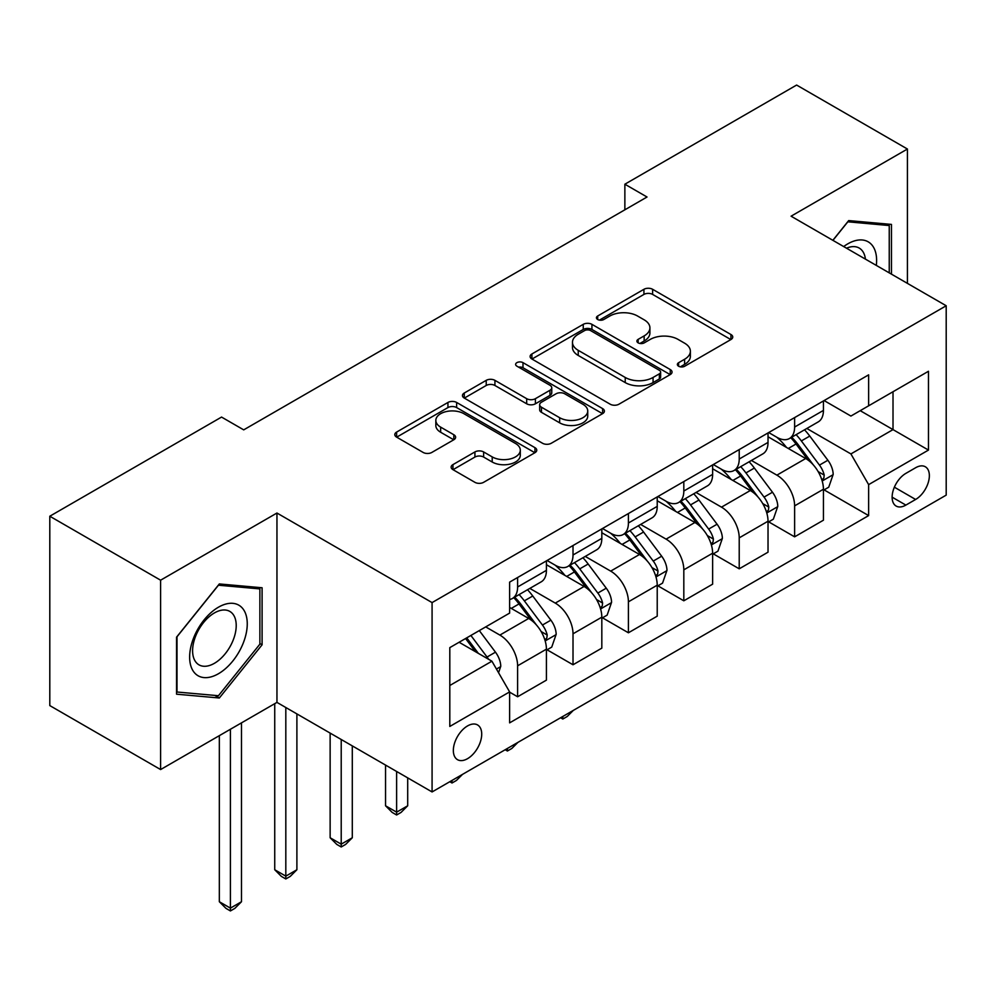 <?xml version="1.0" encoding="UTF-8"?>
<svg xmlns="http://www.w3.org/2000/svg" width="996" height="996" viewBox="0 0 996 996"><rect width="100%" height="100%" fill="white"/><g stroke="black" fill="none" stroke-linecap="round" stroke-linejoin="round"><path stroke-width="1.49" d="M678.625 366.229A4.308 2.49 0 0 0 684.713 366.229L730.94 339.536A6.15 3.548 0 0 0 732.745 337.022A6.15 3.548 0 0 0 730.94 334.519L652.629 289.301A6.15 3.548 0 0 0 643.926 289.301L597.7 315.993A4.308 2.49 0 0 0 596.442 317.749A4.308 2.49 0 0 0 597.7 319.504A4.308 2.49 0 0 0 603.8 319.504L609.776 316.056A19.683 11.367 0 0 1 637.627 316.056L644.151 319.816A19.683 11.367 0 0 1 649.915 327.858A19.683 11.367 0 0 1 644.151 335.901L638.162 339.35A4.308 2.49 0 0 0 636.905 341.105A4.308 2.49 0 0 0 638.162 342.861A4.308 2.49 0 0 0 644.25 342.861L650.239 339.412A19.683 11.367 0 0 1 678.077 339.412L684.601 343.184A19.683 11.367 0 0 1 690.377 351.215A19.683 11.367 0 0 1 684.601 359.257L678.625 362.706A4.308 2.49 0 0 0 677.367 364.461A4.308 2.49 0 0 0 678.625 366.229L678.625 362.706M467.535 758.678A20.057 11.579 120 0 0 480.632 741.012A20.057 11.579 120 0 0 477.557 724.939A20.057 11.579 120 0 0 467.535 725.935A20.057 11.579 120 0 0 454.425 743.601A20.057 11.579 120 0 0 457.5 759.674A20.057 11.579 120 0 0 467.535 758.678M452.943 464.622A6.15 3.548 0 0 0 451.138 467.136A6.15 3.548 0 0 0 452.943 469.639L474.918 482.325A6.15 3.548 0 0 0 483.62 482.325L534.952 452.694A6.15 3.548 0 0 0 536.757 450.18A6.15 3.548 0 0 0 534.952 447.665L456.641 402.459A6.15 3.548 0 0 0 447.939 402.459L396.607 432.09A6.15 3.548 0 0 0 394.802 434.605A6.15 3.548 0 0 0 396.607 437.12L423.138 452.433A6.15 3.548 0 0 0 431.841 452.433L453.815 439.759A6.15 3.548 0 0 0 455.62 437.244A6.15 3.548 0 0 0 453.815 434.729L440.655 427.135A16.459 9.499 0 0 1 435.837 420.412A16.459 9.499 0 0 1 445.996 411.634A16.459 9.499 0 0 1 463.924 413.701L515.48 443.457A16.459 9.499 0 0 1 520.298 450.18A16.459 9.499 0 0 1 510.139 458.957A16.459 9.499 0 0 1 492.211 456.903L483.62 451.935A6.15 3.548 0 0 0 474.918 451.935L452.943 464.622L452.943 469.639M276.95 513.027L160.605 580.195L49.8 516.227L49.8 705.591L160.605 769.559L276.95 702.392L432.077 791.945L432.077 602.592L276.95 513.027L276.95 702.392M907.418 283.374L907.418 149.027L791.073 216.194L946.2 305.76L432.077 602.592M907.418 149.027L796.613 85.058L624.865 184.21L624.865 209.807M49.8 516.227L221.548 417.075L243.709 429.861L647.027 197.009L624.865 184.21M610.212 404.214A6.15 3.548 0 0 0 618.914 404.214L670.246 374.571A6.15 3.548 0 0 0 672.051 372.068A6.15 3.548 0 0 0 670.246 369.553L591.935 324.347A6.15 3.548 0 0 0 583.245 324.347L531.901 353.978A6.15 3.548 0 0 0 530.109 356.493A6.15 3.548 0 0 0 531.901 359.008L610.212 404.214M518.617 367.151A4.308 2.49 0 0 1 522.987 367.761L522.987 362.644L602.605 408.609A6.15 3.548 0 0 1 604.398 411.124A6.15 3.548 0 0 1 602.605 413.639L551.261 443.27A6.15 3.548 0 0 1 542.559 443.27L464.261 398.064L464.261 393.034A6.15 3.548 0 0 0 462.455 395.549A6.15 3.548 0 0 0 464.261 398.064M464.261 393.034L486.222 380.348A6.15 3.548 0 0 1 494.925 380.348L526.685 398.686A6.15 3.548 0 0 0 535.387 398.686L549.954 390.27A6.15 3.548 0 0 0 551.759 387.768A6.15 3.548 0 0 0 549.954 385.253L516.899 366.167A4.308 2.49 0 0 1 515.629 364.399A4.308 2.49 0 0 1 518.294 362.108A4.308 2.49 0 0 1 522.987 362.644M915.623 467.734L905.862 473.374A19.434 11.217 120 0 0 893.175 490.493A19.434 11.217 120 0 0 896.151 506.068A19.434 11.217 120 0 0 905.862 505.097L915.623 499.469A19.434 11.217 120 0 0 928.309 482.35A19.434 11.217 120 0 0 925.334 466.775A19.434 11.217 120 0 0 915.623 467.734M432.077 791.945L946.2 495.124L946.2 305.76M824.09 400.566L850.908 416.054L868.637 405.808L868.637 374.857L509.628 582.125L509.628 613.088L449.806 647.624L449.806 726.445L509.628 691.896L509.628 722.859L868.637 515.592L868.637 484.629L850.908 453.927L806.835 428.479M868.637 405.808L928.471 371.271L928.471 450.08L868.637 484.629M160.605 580.195L160.605 769.559M860.22 410.676L893.014 429.612L893.014 391.739L928.471 371.271M850.908 453.927L893.014 429.612L928.471 450.08M449.806 685.497L491.912 661.195L459.106 642.258M509.628 692.158L517.609 696.764L517.609 665.801A25.074 14.479 -120 0 0 499.88 635.087L485.699 626.895M517.609 696.764L546.418 680.131L546.418 649.168A25.074 14.479 -120 0 0 528.689 618.454L509.628 607.448M547.09 649.803L573.011 664.768L573.011 633.805A25.074 14.479 -120 0 0 555.282 603.103L529.835 588.412M573.011 664.768L601.821 648.135L601.821 617.171A25.074 14.479 -120 0 0 584.092 586.47L546.418 564.72M602.493 617.819L628.414 632.784L628.414 601.821A25.074 14.479 -120 0 0 610.685 571.119L585.237 556.415M628.414 632.784L657.223 616.151L657.223 585.187A25.074 14.479 -120 0 0 639.494 554.486L601.821 532.736M657.895 585.835L683.816 600.8L683.816 569.837A25.074 14.479 -120 0 0 666.087 539.135L640.64 524.431M683.816 600.8L712.626 584.166L712.626 553.203A25.074 14.479 -120 0 0 694.897 522.502L657.223 500.751M713.285 553.851L739.219 568.816L739.219 537.852A25.074 14.479 -120 0 0 721.49 507.151L696.03 492.447M739.219 568.816L768.028 552.182L768.028 521.219A25.074 14.479 -120 0 0 750.299 490.518L712.626 468.767M768.688 521.854L794.621 536.832L794.621 505.868A25.074 14.479 -120 0 0 776.892 475.154L751.432 460.463M794.621 536.832L823.431 520.198L823.431 489.235A25.074 14.479 -120 0 0 805.702 458.521L768.028 436.771M768.688 432.55L776.892 437.294A25.074 14.479 -120 0 0 789.43 438.526A25.074 14.479 -120 0 0 794.621 427.047L794.621 417.585M713.285 464.534L721.49 469.278A25.074 14.479 -120 0 0 734.027 470.51A25.074 14.479 -120 0 0 739.219 459.044L739.219 449.57M657.883 496.531L666.087 501.262A25.074 14.479 -120 0 0 678.625 502.507A25.074 14.479 -120 0 0 683.816 491.028L683.816 481.554M602.493 528.515L610.685 533.246A25.074 14.479 -120 0 0 623.222 534.491A25.074 14.479 -120 0 0 628.414 523.012L628.414 513.538M547.09 560.499L555.282 565.23A25.074 14.479 -120 0 0 567.82 566.475A25.074 14.479 -120 0 0 573.011 554.996L573.011 545.522M824.09 489.87L868.637 515.592M789.43 438.526L818.239 421.893A25.074 14.479 -120 0 0 823.431 410.414L823.431 400.952M734.027 470.51L762.836 453.877A25.074 14.479 -120 0 0 768.028 442.411L768.028 432.936M678.625 502.507L707.434 485.874A25.074 14.479 -120 0 0 712.626 474.395L712.626 464.92M623.222 534.491L652.031 517.858A25.074 14.479 -120 0 0 657.223 506.379L657.223 496.904M567.82 566.475L596.629 549.842A25.074 14.479 -120 0 0 601.821 538.363L601.821 528.901M509.628 599.468A25.074 14.479 -120 0 0 512.417 598.459L541.226 581.826A25.074 14.479 -120 0 0 546.418 570.347L546.418 560.885M512.417 598.459A25.074 14.479 -120 0 0 517.609 586.98L517.609 577.518M491.912 661.195L509.628 691.896M891.457 274.161L891.457 224.411L848.692 220.589L832.843 240.31M176.553 694.187L219.332 697.997L262.097 644.798L262.097 587.765L219.332 583.942L176.553 637.154L176.553 694.187M259.881 643.516L262.097 644.798M214.812 695.395L219.332 697.997M680.343 366.827L684.601 364.374A19.683 11.367 0 0 0 690.377 356.331L690.377 351.215M649.915 327.858L649.915 332.975A19.683 11.367 0 0 1 644.151 341.018L639.88 343.471M730.852 339.586L652.629 294.418A6.15 3.548 0 0 0 643.926 294.418L599.43 320.114M670.171 374.62L591.935 329.464A6.15 3.548 0 0 0 583.245 329.464L531.989 359.046M659.377 373.824A4.308 2.49 0 0 0 660.634 372.068A4.308 2.49 0 0 0 659.377 370.3L590.64 330.622A4.308 2.49 0 0 0 584.54 330.622L578.24 334.258A19.683 11.367 0 0 0 572.476 342.3A19.683 11.367 0 0 0 578.24 350.343L625.227 377.459A19.683 11.367 0 0 0 653.065 377.459L659.377 373.824L659.377 378.941A4.308 2.49 0 0 0 660.634 377.185L660.634 372.068M572.476 342.3L572.476 347.417A19.683 11.367 0 0 0 578.24 355.46L578.24 350.343M659.377 378.941L653.065 382.589A19.683 11.367 0 0 1 625.227 382.589L578.24 355.46M464.335 398.114L486.222 385.477L486.222 380.348M551.759 387.768L551.759 392.885A6.15 3.548 0 0 1 549.954 395.387L535.387 403.803A6.15 3.548 0 0 1 526.685 403.803L494.925 385.477A6.15 3.548 0 0 0 486.222 385.477M522.987 367.761L602.518 413.676M559.64 417.71A16.459 9.499 0 0 0 577.58 419.777A16.459 9.499 0 0 0 587.74 410.999A16.459 9.499 0 0 0 582.909 404.276L564.744 393.794A6.15 3.548 0 0 0 556.054 393.794L541.475 402.21A6.15 3.548 0 0 0 539.67 404.712A6.15 3.548 0 0 0 541.475 407.227L559.64 417.71L559.64 422.827A16.459 9.499 0 0 0 577.58 424.894A16.459 9.499 0 0 0 587.74 416.116L587.74 410.999M539.67 404.712L539.67 409.829A6.15 3.548 0 0 0 541.475 412.344L541.475 407.227M559.64 422.827L541.475 412.344M520.298 450.18L520.298 455.297A16.459 9.499 0 0 1 510.139 464.074A16.459 9.499 0 0 1 492.211 462.02L483.62 457.052A6.15 3.548 0 0 0 474.918 457.052L453.031 469.689M435.837 420.412L435.837 425.529A16.459 9.499 0 0 0 440.655 432.252L440.655 427.135M453.728 439.796L440.655 432.252M534.864 452.732L456.641 407.576A6.15 3.548 0 0 0 447.939 407.576L396.682 437.169M823.431 490.256L828.747 487.181L833.179 474.395A16.608 9.587 -120 0 0 827.875 460.252L809.773 436.074A47.945 27.689 -120 0 0 804.531 429.811M786.529 447.453A47.945 27.689 -120 0 0 776.706 437.182M821.912 480.084L823.854 477.993L824.215 475.104A16.608 9.587 -120 0 0 819.459 465.107L801.344 440.929A47.945 27.689 -120 0 0 796.115 434.667M791.658 437.244A39.803 22.983 60 0 1 798.182 444.677L813.508 465.132M790.799 437.742A47.945 27.689 60 0 1 796.028 444.004L808.067 460.077M573.31 710.409L567.247 716.473L562.815 719.025L560.599 717.743M562.815 716.46L562.815 719.025M768.028 522.24L773.344 519.177L777.776 506.379A16.608 9.587 -120 0 0 772.473 492.236L754.37 468.058A47.945 27.689 -120 0 0 749.129 461.795M731.126 479.437A47.945 27.689 -120 0 0 721.303 469.166M766.509 512.069L768.451 509.989L768.812 507.089A16.608 9.587 -120 0 0 764.057 497.091L745.942 472.926A47.945 27.689 -120 0 0 740.713 466.651M736.256 469.228A39.803 22.983 60 0 1 742.779 476.661L758.105 497.116M735.397 469.726A47.945 27.689 60 0 1 740.626 475.988L752.665 492.061M517.908 742.394L511.844 748.457L507.412 751.009L505.196 749.727M507.412 748.444L507.412 751.009M712.626 554.224L717.942 551.162L722.374 538.363A16.608 9.587 -120 0 0 717.07 524.22L698.968 500.042A47.945 27.689 -120 0 0 693.739 493.779M675.724 511.434A47.945 27.689 -120 0 0 665.901 501.15M711.119 544.053L713.049 541.973L713.41 539.073A16.608 9.587 -120 0 0 708.654 529.075L690.539 504.91A47.945 27.689 -120 0 0 685.31 498.635M680.853 501.212A39.803 22.983 60 0 1 687.389 508.645L702.703 529.1M679.994 501.71A47.945 27.689 60 0 1 685.223 507.972L697.262 524.045M462.505 774.378L456.454 780.441L452.022 782.993L449.794 781.711M452.022 780.428L452.022 782.993M657.223 586.221L662.539 583.146L666.971 570.347A16.608 9.587 -120 0 0 661.668 556.204L643.565 532.026A47.945 27.689 -120 0 0 638.336 525.764M620.321 543.418A47.945 27.689 -120 0 0 610.498 533.134M655.717 576.037L657.646 573.957L658.007 571.057A16.608 9.587 -120 0 0 653.252 561.072L635.137 536.894A47.945 27.689 -120 0 0 629.908 530.631M625.451 533.209A39.803 22.983 60 0 1 631.987 540.629L647.313 561.084M624.592 533.694A47.945 27.689 60 0 1 629.821 539.969L641.86 556.029M396.62 771.477L396.62 812.163L407.7 805.776L407.7 777.876M407.7 805.776L401.052 812.425L396.62 814.989L392.187 812.425L385.539 805.776L385.539 765.077M385.539 805.776L396.62 812.163L396.62 814.989M601.821 618.205L607.137 615.13L611.569 602.331A16.608 9.587 -120 0 0 606.265 588.188L588.163 564.022A47.945 27.689 -120 0 0 582.934 557.748M564.919 575.402A47.945 27.689 -120 0 0 555.108 565.13M600.314 608.033L602.244 605.942L602.605 603.041A16.608 9.587 -120 0 0 597.849 593.056L579.734 568.878A47.945 27.689 -120 0 0 574.505 562.615M570.048 565.193A39.803 22.983 60 0 1 576.584 572.613L591.91 593.068M569.189 565.678A47.945 27.689 60 0 1 574.418 571.953L586.457 588.026M341.217 739.493L341.217 844.16L352.298 837.761L352.298 745.892M352.298 837.761L345.649 844.409L341.217 846.974L336.785 844.409L330.137 837.761L330.137 733.093M330.137 837.761L341.217 844.16L341.217 846.974M876.318 265.409A40.736 23.518 120 0 0 872.757 246.062A40.736 23.518 120 0 0 843.674 246.572M865.412 259.109A30.851 17.804 120 0 0 862.661 251.266A30.851 17.804 120 0 0 859.187 248.054A30.851 17.804 120 0 0 846.5 248.203M847.721 221.797L889.241 225.544L889.241 272.879M886.502 223.963L889.241 225.544M832.93 240.36L847.808 221.847M218.448 607.199A40.736 23.518 120 0 0 189.638 657.099A40.736 23.518 120 0 0 218.448 673.732A40.736 23.518 120 0 0 247.257 623.832A40.736 23.518 120 0 0 218.448 607.199M214.401 612.938A30.851 17.804 120 0 0 194.257 640.129A30.851 17.804 120 0 0 198.976 664.842A30.851 17.804 120 0 0 214.401 663.311A30.851 17.804 120 0 0 234.558 636.133A30.851 17.804 120 0 0 229.827 611.42A30.851 17.804 120 0 0 214.401 612.938M259.881 644.163L218.448 695.718L177.002 692.021L177.002 636.755L218.448 585.212L259.881 588.91L259.881 644.163M257.142 587.329L259.881 588.91M546.418 650.189L551.734 647.114L556.166 634.315A16.608 9.587 -120 0 0 550.875 620.172L532.76 596.006A47.945 27.689 -120 0 0 527.531 589.732M544.912 640.017L546.841 637.926L547.202 635.025A16.608 9.587 -120 0 0 542.447 625.04L524.344 600.862A47.945 27.689 -120 0 0 519.103 594.6M514.646 597.177A39.803 22.983 60 0 1 521.182 604.597L536.508 625.065M513.787 597.675A47.945 27.689 60 0 1 519.016 603.937L531.055 620.01M285.815 707.509L285.815 876.144L296.895 869.745L296.895 713.908M296.895 869.745L290.247 876.393L285.815 878.958L281.382 876.393L274.734 869.745L274.734 703.674M274.734 869.745L285.815 876.144L285.815 878.958M498.56 672.711L500.764 666.312A16.608 9.587 -120 0 0 495.473 652.168L479.313 630.593M488.563 659.252A16.608 9.587 -120 0 0 487.044 657.024L470.884 635.448M466.726 637.851L478.341 653.351M465.568 638.523L475.416 651.67M230.412 729.259L230.412 908.128L241.493 901.729L241.493 722.859M241.493 901.729L234.844 908.377L230.412 910.942L225.98 908.377L219.332 901.729L219.332 735.658M219.332 901.729L230.412 908.128L230.412 910.942M499.88 635.087L528.689 618.454M555.282 603.103L584.092 586.47M610.685 571.119L639.494 554.486M666.087 539.135L694.897 522.502M721.49 507.151L750.299 490.518M776.892 475.154L805.702 458.521M794.621 427.047L823.431 410.414M794.621 505.868L823.431 489.235M739.219 537.852L768.028 521.219M739.219 459.044L768.028 442.411M683.816 569.837L712.626 553.203M683.816 491.028L712.626 474.395M628.414 601.821L657.223 585.187M628.414 523.012L657.223 506.379M573.011 633.805L601.821 617.171M573.011 554.996L601.821 538.363M517.609 665.801L546.418 649.168M517.609 586.98L546.418 570.347M894.371 487.193L915.623 499.469M892.13 497.166L905.862 505.097M684.601 364.374L684.601 359.257M638.162 342.861L638.162 339.35M644.151 341.018L644.151 335.901M597.7 319.504L597.7 315.993M643.926 294.418L643.926 289.301M652.629 294.418L652.629 289.301M730.94 339.536L730.94 334.519M531.901 359.008L531.901 353.978M583.245 329.464L583.245 324.347M591.935 329.464L591.935 324.347M670.246 374.571L670.246 369.553M625.227 382.589L625.227 377.459M653.065 382.589L653.065 377.459M494.925 385.477L494.925 380.348M526.685 403.803L526.685 398.686M535.387 403.803L535.387 398.686M549.954 395.387L549.954 390.27M602.605 413.639L602.605 408.609M474.918 457.052L474.918 451.935M483.62 457.052L483.62 451.935M492.211 462.02L492.211 456.903M453.815 439.759L453.815 434.729M396.607 437.12L396.607 432.09M447.939 407.576L447.939 402.459M456.641 407.576L456.641 402.459M534.952 452.694L534.952 447.665M822.186 480.993L833.067 474.719M801.344 440.929L809.773 436.074M788.284 448.474L796.028 444.004M819.459 465.107L827.875 460.252M818.139 471.594L824.215 475.104M766.783 512.977L777.664 506.703M745.942 472.926L754.37 468.058M732.882 480.458L740.626 475.988M764.057 497.091L772.473 492.236M762.737 503.578L768.812 507.089M711.381 544.961L722.262 538.687M690.539 504.91L698.968 500.042M677.479 512.442L685.223 507.972M708.654 529.075L717.07 524.22M707.334 535.562L713.41 539.073M655.978 576.958L666.859 570.671M635.137 536.894L643.565 532.026M622.089 544.426L629.821 539.969M653.252 561.072L661.668 556.204M651.932 567.558L658.007 571.057M600.588 608.942L611.457 602.655M579.734 568.878L588.163 564.022M566.687 576.423L574.418 571.953M597.849 593.056L606.265 588.188M596.529 599.542L602.605 603.041M545.186 640.926L556.067 634.639M524.344 600.862L532.76 596.006M511.284 608.407L519.016 603.937M542.447 625.04L550.875 620.172M541.127 631.526L547.202 635.025M496.444 669.063L500.664 666.623M487.044 657.024L495.473 652.168"/></g></svg>
